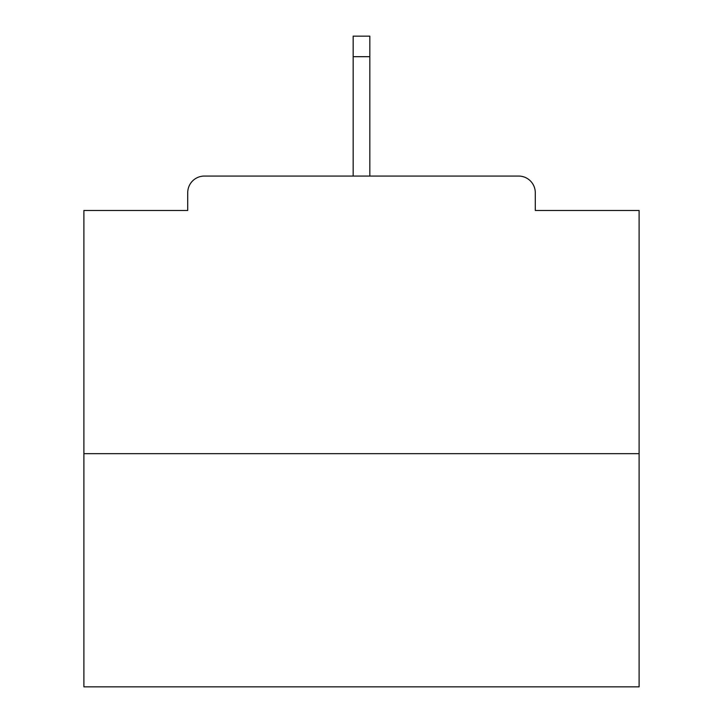 <?xml version="1.0" encoding="UTF-8"?>
<svg xmlns="http://www.w3.org/2000/svg" width="723" height="723" viewBox="0 0 723 723"><rect width="100%" height="100%" fill="white"/><g stroke="black" fill="none" stroke-linecap="round" stroke-linejoin="round"><path stroke-width="1.08" d="M535.282 210.483L535.282 192.716L535.282 210.483L639.105 210.483L639.105 686.85L83.895 686.85L83.895 210.483L187.718 210.483L187.718 192.716L187.718 210.483M639.105 453.664L83.895 453.664M535.282 192.716A16.656 16.656 0 0 0 518.626 176.06L204.374 176.06A16.656 16.656 0 0 0 187.718 192.716M518.626 176.06L448.115 176.06M274.885 176.06L204.374 176.06M369.833 56.692L353.167 56.692L353.167 36.15L369.833 36.15L369.833 176.06M353.167 56.692L353.167 176.06"/></g></svg>
